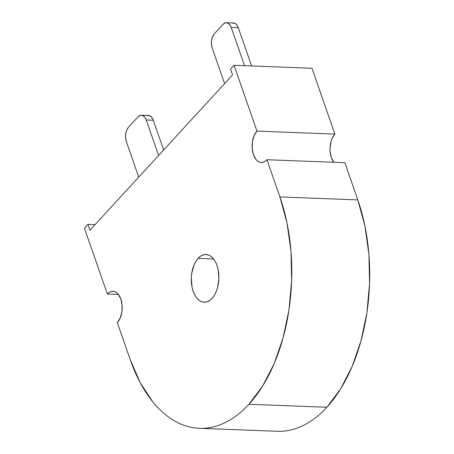 <?xml version="1.0" encoding="UTF-8"?>
<svg xmlns="http://www.w3.org/2000/svg" width="454" height="454" viewBox="0 0 454 454"><rect width="100%" height="100%" fill="white"/><g stroke="black" fill="none" stroke-linecap="round" stroke-linejoin="round"><path stroke-width="0.68" d="M357.809 199.902L279.897 196.923A150.03 86.583 92.2 0 1 248.928 404.281L326.846 407.261A150.03 86.583 -87.8 0 0 357.809 199.902L344.853 162.702L357.809 199.902L279.897 196.923L266.941 159.723L265.187 161.255L263.309 162.174L261.379 162.453L259.472 162.078L257.656 161.062L256.011 159.439L253.457 154.672L252.197 148.492L252.424 141.841L254.104 135.74L256.975 131.11L234.06 65.297L230.553 69.11L232.579 74.927L89.971 230.206L87.945 224.395L84.438 228.209L107.36 294.022L109.113 292.489L110.992 291.57L112.921 291.292L114.828 291.667L116.644 292.682L118.29 294.305L120.843 299.072L122.103 305.253L121.876 311.904L120.197 318.004L117.325 322.635L130.275 359.835L140.269 382.836L152.748 401.818C157.288 407.408 162.123 412.153 167.242 416.057C172.367 419.956 177.684 422.941 183.189 425.006C188.699 427.066 194.295 428.173 199.981 428.321C205.662 428.462 211.326 427.645 216.967 425.869C222.608 424.093 228.112 421.386 233.492 417.754C238.872 414.122 244.019 409.633 248.928 404.281L262.684 385.968L274.222 363.523L283.103 337.81L288.988 309.804L291.644 280.595L290.98 251.3L287.013 223.05L279.897 196.923L266.941 159.723L344.853 162.702L266.941 159.723A17.048 9.84 92.2 0 1 261.305 162.453A17.048 9.84 92.2 0 1 252.367 150.058A17.048 9.84 92.2 0 1 256.975 131.11L234.06 65.297L311.972 68.276L334.887 134.089L311.972 68.276L234.06 65.297L230.553 69.11L232.579 74.927L89.971 230.206L87.945 224.395L95.062 224.668L87.945 224.395L84.438 228.209L107.36 294.022L118.403 294.447L107.36 294.022A17.048 9.84 92.2 0 1 112.995 291.292A17.048 9.84 92.2 0 1 121.933 303.686A17.048 9.84 92.2 0 1 117.325 322.635L130.275 359.835A150.03 86.583 92.2 0 0 199.351 428.298A150.03 86.583 92.2 0 0 248.928 404.281L326.846 407.261L340.596 388.953L352.134 366.509L361.015 340.789L366.9 312.789L369.562 283.58L368.892 254.285L364.925 226.03L357.809 199.902M198.109 258.349A23.869 13.773 92.2 0 1 205.997 254.529A23.869 13.773 92.2 0 1 218.51 271.872A23.869 13.773 92.2 0 1 212.063 298.409A23.869 13.773 92.2 0 1 204.175 302.228A23.869 13.773 92.2 0 1 191.662 284.879A23.869 13.773 92.2 0 1 198.109 258.349L213.573 258.939L198.109 258.349L200.566 256.204L203.199 254.915L205.9 254.524L208.568 255.052L211.104 256.476L213.414 258.74L215.4 261.759L216.989 265.42L218.119 269.574L218.856 278.733L217.5 287.83L216.087 291.922L214.248 295.497L212.063 298.409L209.606 300.554L206.979 301.842L204.272 302.233L201.604 301.706L199.068 300.281L196.758 298.017L194.777 294.998L193.183 291.337L192.053 287.183L191.316 278.024L191.741 273.376L194.091 264.83L195.924 261.26L198.109 258.349M277.893 431.3C283.574 431.448 289.238 430.63 294.879 428.854C300.52 427.072 306.03 424.371 311.404 420.733C316.784 417.101 321.931 412.612 326.846 407.261A150.03 86.583 -87.8 0 1 277.263 431.277L199.351 428.298M333.923 162.424L331.369 157.651L330.109 151.471L330.035 148.146L331.006 141.642L332.016 138.72L334.887 134.089L256.975 131.11L334.887 134.089A17.048 9.84 -87.8 0 0 333.809 162.282M147.295 115.679L149.633 115.742L151.744 117.348L153.299 120.253L146.233 119.987L158.594 155.484L146.233 119.987L144.673 117.075L142.567 115.469L140.229 115.412L138.01 116.905L128.51 127.251L126.757 130.077L125.735 133.794L125.599 137.846L126.365 141.614L138.731 177.117L126.365 141.614A10.391 5.998 92.2 0 1 128.51 127.251L138.01 116.905A10.391 5.998 92.2 0 1 141.449 115.242A10.391 5.998 92.2 0 1 146.233 119.987L153.299 120.253L163.65 149.979L153.299 120.253A10.391 5.998 -87.8 0 0 148.515 115.515L141.449 115.242M222.999 24.363L214.362 33.766L212.614 36.592L211.587 40.315L211.451 44.367L212.217 48.135L224.582 83.632L212.217 48.135A10.391 5.998 92.2 0 1 214.362 33.766L222.999 24.363A10.391 5.998 92.2 0 1 226.438 22.7A10.391 5.998 92.2 0 1 231.222 27.444L229.662 24.533L227.556 22.927L225.212 22.87L222.999 24.363M226.438 22.7L233.504 22.972A10.391 5.998 -87.8 0 1 238.288 27.711L251.607 65.966L238.288 27.711L231.222 27.444L244.541 65.694L231.222 27.444L238.288 27.711L236.733 24.805L234.622 23.199L232.283 23.137"/></g></svg>
